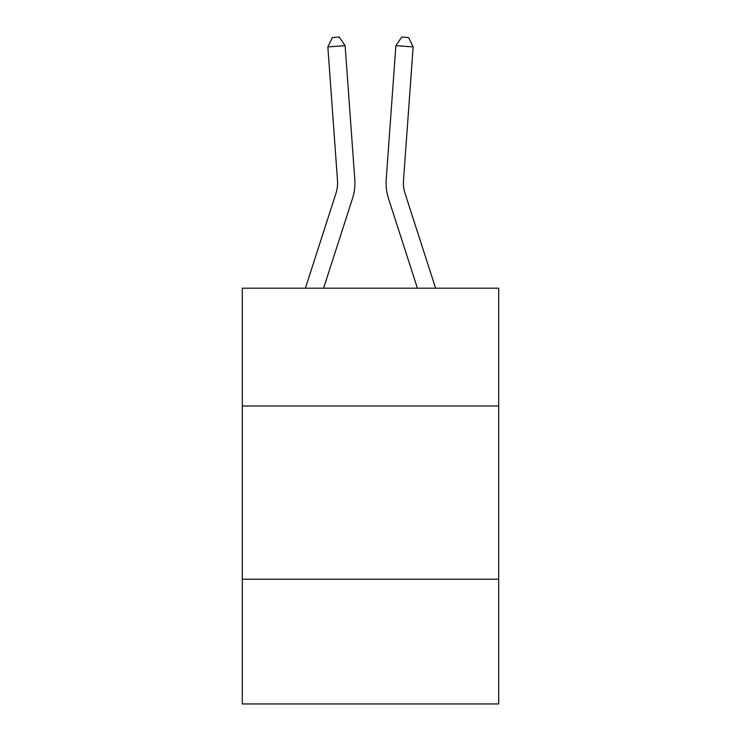 <?xml version="1.0" encoding="UTF-8"?>
<svg xmlns="http://www.w3.org/2000/svg" width="741" height="741" viewBox="0 0 741 741"><rect width="100%" height="100%" fill="white"/><g stroke="black" fill="none" stroke-linecap="round" stroke-linejoin="round"><path stroke-width="1.11" d="M498.693 405.994L498.693 288.203L242.307 288.203L242.307 405.994L498.693 405.994L498.693 703.95L242.307 703.95L242.307 405.994M498.693 579.221L242.307 579.221M352.401 198.829L323.595 288.203L352.401 198.829A51.972 51.972 143.6 0 0 354.772 179.127L345.121 45.664L354.772 179.127L345.121 45.664L354.772 179.127L345.121 45.664L354.772 179.127L345.121 45.664L354.772 179.127L345.121 45.664L354.772 179.127L345.121 45.664L354.772 179.127L345.121 45.664L354.772 179.127L345.121 45.664L327.846 46.905L332.376 37.55L339.285 37.05L345.121 45.664M335.914 193.512A34.642 34.642 -36.4 0 0 337.498 180.378A34.642 34.642 -36.4 0 1 335.914 193.512A34.642 34.642 -36.4 0 0 337.498 180.378A34.642 34.642 -36.4 0 1 335.914 193.512A34.642 34.642 -36.4 0 0 337.498 180.378A34.642 34.642 -36.4 0 1 335.914 193.512A34.642 34.642 -36.4 0 0 337.498 180.378A34.642 34.642 -36.4 0 1 335.914 193.512A34.642 34.642 -36.4 0 0 337.498 180.378A34.642 34.642 -36.4 0 1 335.914 193.512A34.642 34.642 -36.4 0 0 337.498 180.378A34.642 34.642 -36.4 0 1 335.914 193.512A34.642 34.642 -36.4 0 0 337.498 180.378A34.642 34.642 -36.4 0 1 335.914 193.512L305.394 288.203L335.914 193.512A34.642 34.642 -29.4 0 0 337.498 180.378L327.846 46.905M435.606 288.203L405.086 193.512A34.642 34.642 29.4 0 1 403.502 180.378L413.154 46.905L395.879 45.664L386.228 179.127A51.972 51.972 -143.6 0 0 388.599 198.829L417.405 288.203L388.599 198.829M405.086 193.512A34.642 34.642 36.4 0 1 403.502 180.378A34.642 34.642 36.4 0 0 405.086 193.512A34.642 34.642 36.4 0 1 403.502 180.378A34.642 34.642 36.4 0 0 405.086 193.512A34.642 34.642 36.4 0 1 403.502 180.378A34.642 34.642 36.4 0 0 405.086 193.512A34.642 34.642 36.4 0 1 403.502 180.378A34.642 34.642 36.4 0 0 405.086 193.512A34.642 34.642 36.4 0 1 403.502 180.378A34.642 34.642 36.4 0 0 405.086 193.512A34.642 34.642 36.4 0 1 403.502 180.378A34.642 34.642 36.4 0 0 405.086 193.512A34.642 34.642 36.4 0 1 403.502 180.378A34.642 34.642 36.4 0 0 405.086 193.512M395.879 45.664L386.228 179.127L395.879 45.664L386.228 179.127L395.879 45.664L386.228 179.127L395.879 45.664L386.228 179.127L395.879 45.664L386.228 179.127L395.879 45.664L386.228 179.127L395.879 45.664L386.228 179.127L395.879 45.664L401.715 37.05L408.624 37.55L413.154 46.905"/></g></svg>
